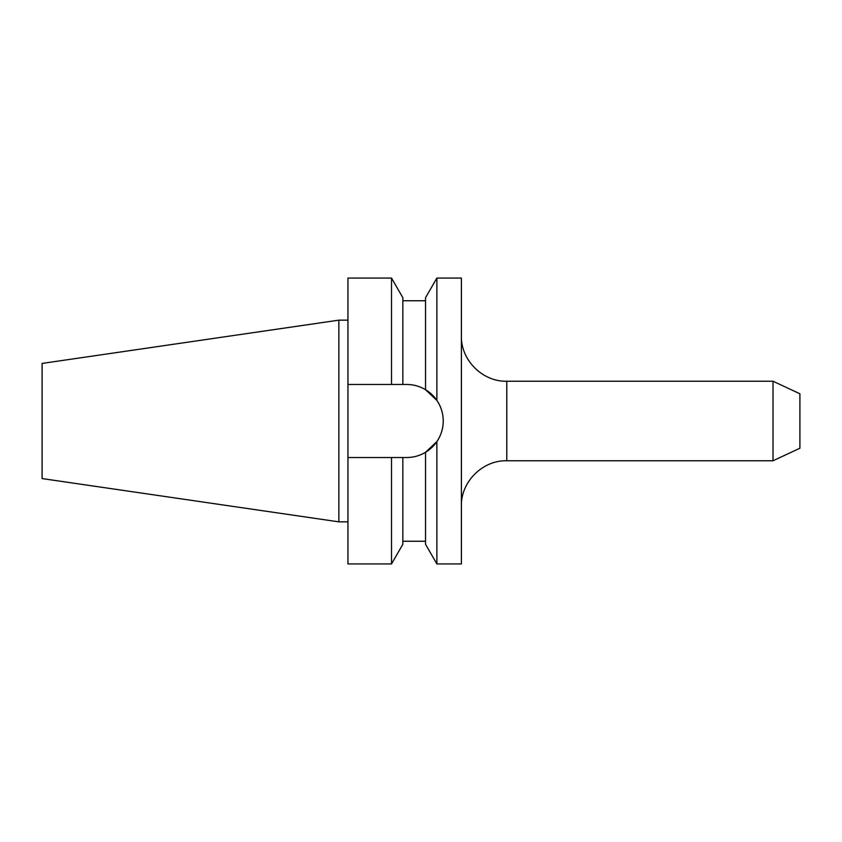 <?xml version="1.0" encoding="UTF-8"?>
<svg xmlns="http://www.w3.org/2000/svg" width="842" height="842" viewBox="0 0 842 842"><rect width="100%" height="100%" fill="white"/><g stroke="black" fill="none" stroke-linecap="round" stroke-linejoin="round"><path stroke-width="1.26" d="M436.882 563.94L425.536 544.29L425.536 452.301L436.882 441.587C441.061 435.377 443.176 428.515 443.239 421C443.187 413.496 441.061 406.633 436.882 400.413L436.882 278.06L461.384 278.06L461.384 563.94L436.882 563.94L436.882 441.587A36.532 36.532 0 0 1 425.536 452.301C419.737 455.754 413.464 457.49 406.707 457.532L402.844 457.532L402.844 544.29L391.509 563.94L391.509 457.532L402.844 457.532M773.019 381.237L799.9 393.772L799.9 448.228L773.019 460.763L773.019 381.237L506.768 381.237L506.768 460.763C482.519 460.142 460.763 481.898 461.384 506.137M42.1 478.572L42.1 363.428L338.863 320.149L338.863 521.851L42.1 478.572M436.882 400.413L425.536 389.699L425.536 297.71L436.882 278.06M443.239 421A36.532 36.532 0 0 0 425.536 389.699C419.8 386.267 413.517 384.52 406.707 384.468L402.844 384.468L402.844 297.71L391.509 278.06L347.946 278.06L347.946 384.468L391.509 384.468L391.509 278.06M402.844 384.468L391.509 384.468M391.509 563.94L347.946 563.94L347.946 457.532L391.509 457.532M347.946 457.532L347.946 384.468M506.768 381.237C482.519 381.858 460.763 360.102 461.384 335.863M773.019 460.763L506.768 460.763M347.946 521.851L338.863 521.851M425.536 541.248L402.844 541.248M425.536 300.752L402.844 300.752M347.946 320.149L338.863 320.149"/></g></svg>
